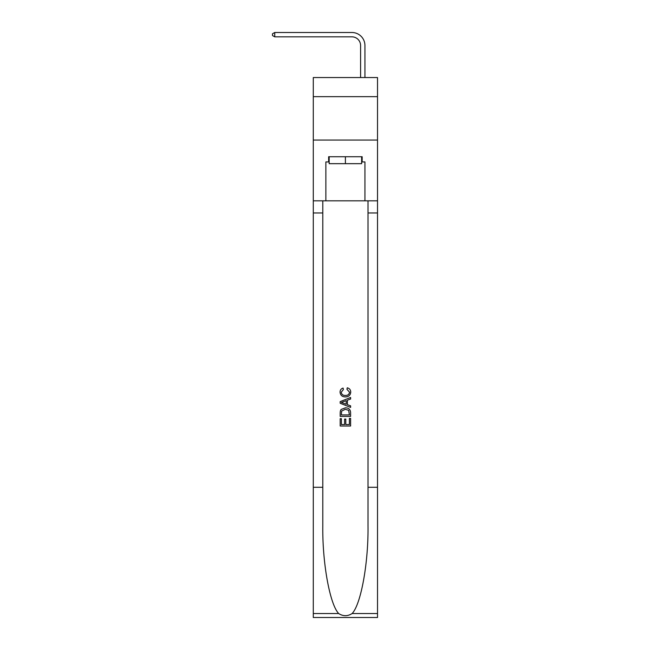 <?xml version="1.0" encoding="UTF-8"?>
<svg xmlns="http://www.w3.org/2000/svg" width="650" height="650" viewBox="0 0 650 650"><rect width="100%" height="100%" fill="white"/><g stroke="black" fill="none" stroke-linecap="round" stroke-linejoin="round"><path stroke-width="0.97" d="M377.52 96.655L377.52 77.553L313.284 77.553L313.284 96.655L377.52 96.655L377.52 140.059L313.284 140.059L313.284 96.655M360.588 77.553L360.588 45.524A8.678 8.678 131.4 0 0 351.91 36.839L274.739 36.839L272.48 35.539L272.48 33.8L274.739 32.5L351.91 32.5A13.024 13.024 -51.1 0 1 364.934 45.524L364.934 77.553M361.636 156.723L361.636 163.67L329.168 163.67L329.168 156.723M345.402 156.723L345.402 163.67M349.399 418.397L349.399 424.539L345.8 424.539L349.399 424.539L349.399 418.397L350.602 418.397L350.602 426.01L340.186 426.01L340.186 418.665L340.186 426.01M344.598 419.063L344.598 424.539L341.388 424.539L344.598 424.539L344.598 419.063L345.8 419.063L345.8 424.539M341.079 409.476L340.34 410.995L341.079 409.476L345.337 407.851C348.668 407.834 350.423 409.435 350.602 412.661L350.602 416.398L340.186 416.398L340.186 412.831L340.186 416.398M347.271 387.814L346.929 389.285L347.271 387.814C349.481 388.391 350.634 389.805 350.74 392.064C350.456 395.265 348.652 396.874 345.321 396.898L345.321 396.898C342.119 396.825 340.364 395.224 340.056 392.096L340.056 392.096C340.104 390.041 341.12 388.7 343.078 388.082L343.395 389.553L341.258 392.169C341.567 394.42 342.916 395.509 345.312 395.428C347.75 395.558 349.156 394.485 349.537 392.202L346.929 389.285M352.113 613.535L377.52 613.535L377.52 617.5L313.284 617.5L313.284 487.289L322.79 487.289L322.79 525.996C322.327 562.997 329.834 604.337 338.683 613.535C343.159 616.395 347.636 616.395 352.113 613.535C360.969 604.337 368.477 562.997 368.014 525.996L368.014 200.817M340.186 401.611L340.186 403.268L350.602 407.404L340.186 403.268L340.186 401.611L350.602 397.475L340.186 401.611M368.014 487.289L377.52 487.289L377.52 140.059M313.284 487.289L313.284 140.059M322.79 200.817L322.79 487.289M377.52 613.535L377.52 487.289M313.284 200.817L325.869 200.817L325.869 161.931L329.168 161.931M361.636 161.931L362.156 161.931L362.156 156.723L328.648 156.723L328.648 161.931M362.156 161.931L364.934 161.931L364.934 200.817L377.52 200.817M325.869 200.817L364.934 200.817M350.602 397.475L350.602 399.035L347.401 400.221L347.401 404.658L350.602 405.844L350.602 407.404M343.314 403.154L346.198 404.219L346.198 400.66L341.388 402.439L343.314 403.154M346.198 400.66L346.198 404.219M340.186 412.831L340.34 410.995M348.668 410.321L349.399 414.928L348.668 410.321L345.312 409.313L341.608 411.092L341.388 414.928L349.399 414.928L341.388 414.928M340.186 418.665L341.388 418.665L341.388 424.539M360.588 45.524A8.678 8.678 128.9 0 0 351.91 36.839A8.678 8.678 128.9 0 1 360.588 45.524A8.678 8.678 128.9 0 0 351.91 36.839A8.678 8.678 128.9 0 1 360.588 45.524A8.678 8.678 128.9 0 0 351.91 36.839A8.678 8.678 128.9 0 1 360.588 45.524A8.678 8.678 128.9 0 0 351.91 36.839A8.678 8.678 128.9 0 1 360.588 45.524A8.678 8.678 128.9 0 0 351.91 36.839A8.678 8.678 128.9 0 1 360.588 45.524A8.678 8.678 128.9 0 0 351.91 36.839A8.678 8.678 128.9 0 1 360.588 45.524A8.678 8.678 128.9 0 0 351.91 36.839A8.678 8.678 128.9 0 1 360.588 45.524A8.678 8.678 128.9 0 0 351.91 36.839A8.678 8.678 128.9 0 1 360.588 45.524A8.678 8.678 128.9 0 0 351.91 36.839M274.739 32.5L274.739 36.839M368.014 212.972L377.52 212.972M322.79 212.972L313.284 212.972M313.284 613.535L338.683 613.535"/></g></svg>
